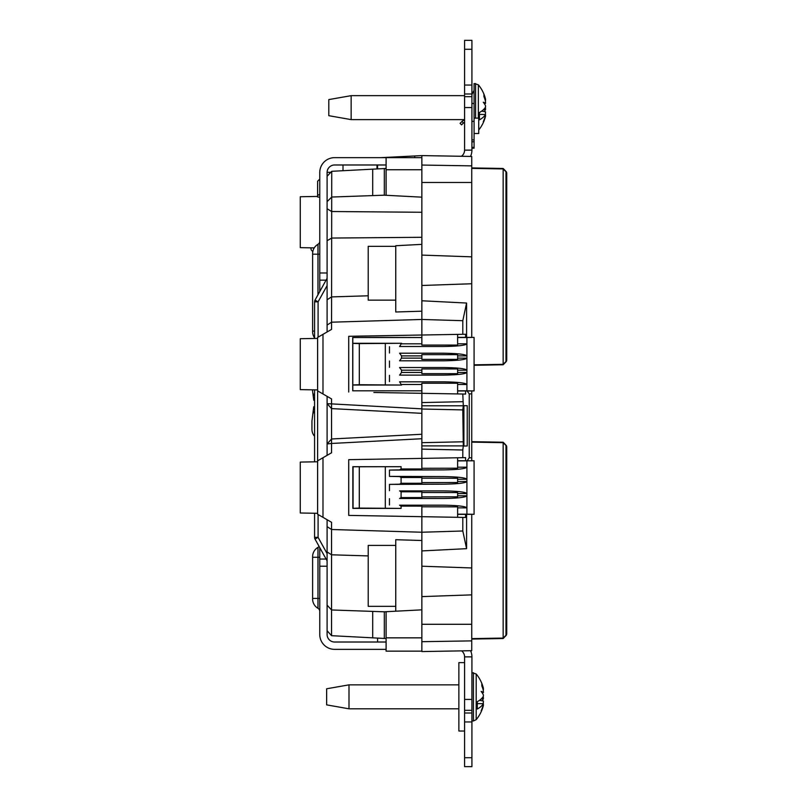 <?xml version="1.0" encoding="UTF-8"?>
<svg xmlns="http://www.w3.org/2000/svg" width="807" height="807" viewBox="0 0 807 807"><rect width="100%" height="100%" fill="white"/><g stroke="black" fill="none" stroke-linecap="round" stroke-linejoin="round"><path stroke-width="1.21" d="M348.997 708.808L326.643 704.874L326.643 688.785L348.997 684.85L348.997 708.808L458.87 708.808M483.181 705.126L483.413 705.147A34.963 12.579 1.6 0 1 483.282 705.843A35.76 35.76 0 0 1 476.191 719.673L476.191 673.976L471.924 672.685M477.29 703.603L483.332 703.694A35.538 14.395 180 0 1 477.29 709.04L477.29 701.687A35.538 14.395 0 0 0 483.332 696.34A34.963 32.613 175.8 0 0 483.413 695.029A35.407 16.362 -166.3 0 0 481.133 691.417A35.407 8.373 -12.5 0 1 483.413 692.567A34.963 32.613 175.8 0 0 483.161 689.713A35.76 32.815 10.5 0 0 481.789 685.809L481.789 683.64A35.76 32.391 170.2 0 1 483.161 687.413A34.963 12.579 178.4 0 1 483.282 687.816A35.76 35.76 0 0 0 476.191 673.976M483.413 705.147A35.407 30.515 -155.6 0 1 481.133 710.846A35.407 33.601 -41.5 0 0 483.413 704.198A34.963 12.579 1.6 0 0 483.332 703.694M482.818 688.563L483.413 688.512A34.963 12.579 178.4 0 0 483.282 687.816M483.181 688.532A35.407 33.601 -138.5 0 1 483.413 689.45A34.963 12.579 178.4 0 1 483.332 689.965L483.191 689.965M483.03 696.824A35.538 14.395 180 0 1 483.332 697.319L482.687 697.329M481.073 699.064L483.413 698.63A34.963 32.613 4.2 0 0 483.332 697.319M483.413 698.63A35.407 16.362 -13.7 0 1 482.183 700.829M483.191 703.694A34.963 32.613 4.2 0 0 483.413 701.081L479.55 700.284M483.413 692.567L482.183 692.83M482.425 687.403L483.161 687.413M351.146 119.618L328.792 115.683L328.792 99.594L351.146 95.66L351.146 119.618L464.59 119.618M478.339 118.125L478.339 84.796L474.072 83.504L474.072 148.165L471.924 148.165M479.439 114.412L485.481 114.503A35.538 14.395 180 0 1 479.439 119.86L479.439 112.506A35.538 14.395 0 0 0 485.481 107.149A34.963 32.613 175.8 0 0 485.562 105.848A35.407 16.362 -166.3 0 0 483.282 102.237A35.407 8.373 -12.5 0 1 485.562 103.387A34.963 32.613 175.8 0 0 485.31 100.532A35.76 32.815 10.5 0 0 483.938 96.628L483.938 94.449A35.76 32.391 170.2 0 1 485.31 98.222A34.963 12.579 178.4 0 1 485.431 98.636A35.76 35.76 0 0 0 478.339 84.796M485.33 115.936L485.562 115.966A34.963 12.579 1.6 0 1 485.431 116.652A35.76 35.76 0 0 1 478.722 130.018M485.562 115.966A35.407 30.515 -155.6 0 1 483.282 121.655A35.407 33.601 -41.5 0 0 485.562 115.018A34.963 12.579 1.6 0 0 485.481 114.503M484.967 99.382L485.562 99.322A34.963 12.579 178.4 0 0 485.431 98.636M485.33 99.342A35.407 33.601 -138.5 0 1 485.562 100.27A34.963 12.579 178.4 0 1 485.481 100.774L485.34 100.774M485.178 107.644A35.538 14.395 180 0 1 485.481 108.128L484.825 108.138M483.222 109.883L485.562 109.439A34.963 32.613 4.2 0 0 485.481 108.128M485.562 109.439A35.407 16.362 -13.7 0 1 484.321 111.638M485.34 114.503A34.963 32.613 4.2 0 0 485.562 111.901L481.698 111.094M485.562 103.387L484.321 103.639M484.563 98.222L485.31 98.222M464.59 731.021L458.87 731.021L458.87 662.628L464.59 662.628M474.072 121.353L471.924 121.353L471.924 139.904L474.072 139.904M464.59 120.152A4.832 4.832 0 0 0 461.927 121.514L460.071 123.37L461.584 124.883L463.44 123.027A2.683 2.683 0 0 1 464.59 122.351M471.924 103.467L474.072 103.467M372.955 390.81L421.859 390.81L352.8 390.8L352.8 337.528L421.859 337.528L377.162 337.376L352.72 337.518L352.72 390.81L381.358 390.81M317.615 513.302L300.275 513L300.275 462.078L317.615 461.775M317.615 389.922L300.275 389.62L300.275 338.708L317.615 338.405M331.727 197.029L327.097 201.659L327.097 176.279L331.727 171.306L331.556 329.397L317.615 337.447L317.615 390.881L322.982 393.977L322.982 334.35M327.097 331.98L327.097 240.708L331.556 238.146M327.097 240.708L327.097 201.659M471.742 638.619L503.154 638.075L503.154 442.68L471.742 442.125M474.072 364.835L503.154 364.32L503.154 168.925L471.742 168.381M471.742 167.927L503.154 168.471L505.979 171.72A2.683 2.219 0 0 1 506.725 173.263L506.725 359.993A2.683 2.683 0 0 1 505.979 361.859L503.165 364.764L505.979 361.859A2.683 0.575 44 0 0 505.979 361.536A2.683 2.219 0 0 0 506.725 359.993A2.683 2.683 0 0 1 505.979 361.859M505.414 444.566L503.165 442.236L471.742 441.671L503.154 442.226L505.979 445.464A2.683 2.219 -0 0 1 506.725 447.007L506.725 633.737A2.683 2.683 0 0 1 505.979 635.603L503.165 638.519L505.979 635.603A2.683 0.575 44 0 0 505.979 635.28A2.683 2.219 0 0 0 506.725 633.737A2.683 2.683 0 0 1 505.979 635.603A2.683 2.683 0 0 0 506.725 633.737M474.072 118.125L478.722 118.125L478.722 133.508L474.072 133.508M467.233 445.978L463.904 446.039L467.233 445.978L467.233 405.719L463.904 405.669L463.904 446.039M467.233 405.719L463.904 405.669M457.619 467.203L466.91 467.203C465.478 468.776 457.599 469.674 443.285 469.886L399.576 469.886L401.089 468.978L421.859 468.958L421.859 458.396L348.725 459.667L348.725 515.411L421.859 516.682L421.859 506.12L401.089 506.1L399.576 505.192L443.285 505.192C457.599 505.404 465.478 506.302 466.91 507.875L457.619 507.875M421.859 449.116L462.794 450.003L462.794 457.68L465.589 457.63L465.589 460.716M465.589 514.362L465.589 517.448L421.859 516.682L421.859 532.237L331.556 529.503L327.097 526.648L327.097 519.718M421.859 300.779L466.597 303.039L462.794 320.702L462.794 334.3L465.589 334.259L465.589 337.346M465.589 390.981L465.589 394.068L373.863 392.474M462.794 457.68L421.859 458.396L421.859 438.726L331.556 443.467L331.556 452.777L317.615 460.827L317.615 514.251L322.982 517.348L322.982 457.73M462.794 334.3L348.725 336.297L348.725 392.031M373.863 335.853L348.725 336.297M457.619 460.908L474.072 460.777L474.072 514.301L457.619 514.362M457.619 460.716L474.072 460.777L474.072 514.301L466.91 514.17L466.91 495.811C465.478 497.384 457.599 498.282 443.285 498.494L399.576 498.494L401.089 497.586L421.859 497.566L421.859 491.816L401.089 491.796L399.576 490.888L443.285 490.888C457.599 491.1 465.478 491.998 466.91 493.571L457.619 493.571M399.576 476.584L443.285 476.584L389.458 476.382L399.576 476.584L401.089 477.492L421.859 477.512L421.859 483.262L401.089 483.282L399.576 484.19L389.458 484.392L443.285 484.19L399.576 484.19M443.285 476.584C457.599 476.796 465.478 477.694 466.91 479.267L457.619 479.267M421.859 482.586L457.619 482.515L457.619 478.258L421.859 478.188M457.619 481.507L466.91 481.507C465.478 483.08 457.599 483.978 443.285 484.19M421.859 496.89L457.619 496.819L457.619 492.563L421.859 492.492M421.859 468.282L457.619 468.211L457.619 457.771M457.619 517.307L457.619 506.867L421.859 506.796M457.619 514.17L466.91 514.17M457.619 372.441L466.92 372.441C465.488 374.014 457.609 374.902 443.295 375.114L399.586 375.114L401.543 372.441L401.543 370.191L399.586 367.518L443.295 367.518C457.609 367.73 465.488 368.617 466.92 370.191L457.619 370.191M421.859 373.681L457.619 373.681L457.619 368.94L421.859 368.94L421.859 373.681M457.619 354.636L421.859 354.636L421.859 359.377L457.619 359.377L457.619 354.636M457.619 358.137L466.92 358.137C465.488 359.71 457.609 360.598 443.295 360.81L399.586 360.81L401.543 358.137L401.543 355.887L399.586 353.214L443.295 353.214C457.609 353.426 465.488 354.313 466.92 355.887L457.619 355.887M457.619 393.937L457.619 383.244L421.859 383.244L421.859 438.726M353.083 343.399L359.317 343.6L359.317 384.727L401.543 385.04L399.586 381.822L443.295 381.822C457.609 382.034 465.488 382.922 466.92 384.495L457.619 384.495M457.619 343.832L466.92 343.832C465.488 345.406 457.609 346.294 443.295 346.506L399.586 346.506L401.543 343.288L352.8 343.288M462.794 320.702L421.859 319.461L421.859 345.073L457.619 345.073L457.619 334.391M457.619 390.8L466.92 390.8L466.92 337.528L474.072 337.407L457.619 337.346M474.072 337.407L474.072 390.921L457.619 390.981M457.619 337.528L466.92 337.528M474.072 390.921L466.92 390.8M414.707 157.647L414.707 155.963L421.859 155.59L421.859 311.199L395.753 311.996L395.753 245.732L421.859 244.37M327.097 176.279L327.097 172.486A7.505 7.505 0 0 1 334.602 164.981L386.099 164.981M421.859 197.16L384.314 195.193L331.808 197.029M386.099 168.461L331.727 171.306M386.099 649.353L334.602 649.353A14.839 14.839 0 0 1 319.764 634.514L319.764 547.62M386.099 642.019L334.602 642.019A7.505 7.505 0 0 1 327.097 634.514L327.097 526.648M386.099 638.539L331.556 635.684L327.097 630.721M421.859 609.84L421.859 540.498L395.753 539.712L395.753 611.202L421.859 609.84L421.859 651.562L471.742 650.694L471.742 594.87L421.859 596.605M395.753 611.202L384.314 611.807L384.314 638.448M401.089 506.1L401.089 508.39L352.851 508.39L352.851 466.688L401.089 466.688L401.089 468.978M327.097 172.305L330.668 172.305M319.764 179.104L317.615 181.252L317.615 195.476L319.764 194.245M310.998 247.84L310.998 248.657A2.865 2.865 0 0 0 312.854 251.33M319.764 291.559L319.764 172.486A14.839 14.839 0 0 1 334.602 157.647L421.859 157.647M319.764 566.211L327.097 566.211M464.59 699.427L464.59 656.868L471.924 656.868L471.924 710.331L464.59 710.331L464.59 699.427L471.924 699.427M464.59 766.65L471.924 766.65L464.59 766.65L464.59 713.005L471.924 713.005L471.924 710.331M464.59 49.288L464.59 40.35L471.924 40.35L471.924 49.288L464.59 49.288L464.59 85.048L471.924 85.048L471.924 49.288M471.924 85.048L471.924 107.573L464.59 107.573L464.59 96.669L471.924 96.669M470.521 156.437A14.839 14.839 0 0 0 471.924 150.132L471.924 107.573M471.924 150.132L464.59 150.132L464.59 107.573M471.924 93.995L464.59 93.995L464.59 96.669M464.59 93.995L464.59 85.048M464.59 713.005L464.59 710.331M471.924 713.005L471.924 766.65M464.59 656.868A7.505 7.505 0 0 0 461.604 650.866M471.924 656.868A14.839 14.839 0 0 0 470.592 650.714M327.097 272.978L319.764 272.978M461.402 156.276A7.505 7.505 0 0 0 464.59 150.132M386.099 195.284L386.099 157.647M421.859 651.158L386.099 651.158L386.099 611.716M343.005 164.981L343.005 170.721M376.98 168.935L376.98 164.981M326.089 280.15L319.764 280.15M326.089 559.039L319.764 559.039M317.978 294.787L317.978 254.195L312.612 254.195L312.612 331.082L312.612 253.59A10.733 10.733 0 0 1 317.978 244.299A3.581 3.581 0 0 0 319.764 241.202M314.579 337.891A10.733 10.733 0 0 1 312.612 331.697L312.612 331.082L314.579 331.082M319.764 611.393A3.581 3.581 0 0 0 317.978 608.296A10.733 10.733 0 0 1 312.612 599.006L312.612 556.659A10.733 10.733 0 0 1 317.978 547.368A3.581 3.581 0 0 0 319.078 546.379L315.023 539.076L318.089 537.341L314.579 537.341A3.581 3.581 0 0 0 315.023 539.076A3.581 3.581 0 0 1 314.579 537.341L314.579 513.242M421.859 445.898L463.309 445.898L462.794 450.003M421.859 409.018L462.794 409.906L463.309 445.898M462.794 441.792L421.859 442.68M421.859 405.8L463.309 405.8L462.794 409.906M462.794 394.018L463.309 405.8M462.794 401.694L421.859 402.582M462.794 517.398L462.794 530.996L466.597 548.669L421.859 550.919M462.794 530.996L421.859 532.237L421.859 540.498M503.165 168.481L505.414 170.812M505.979 171.397A2.683 2.683 0 0 1 506.725 173.263A2.683 2.683 0 0 0 505.979 171.397A2.683 0.575 136 0 1 505.979 171.72L503.154 168.925M503.154 364.32L505.979 361.536L503.165 364.764L474.072 365.289M506.725 447.007A2.683 2.683 0 0 0 505.979 445.141A2.683 2.683 0 0 1 506.725 447.007A2.683 2.683 0 0 0 505.979 445.141A2.683 0.575 136 0 1 505.979 445.464L503.154 442.68M503.154 638.075L505.979 635.28L503.165 638.519L471.742 639.073L503.154 638.529M506.725 229.43L506.725 205.2M506.725 503.185L506.725 478.955M506.725 333.674L506.725 266.623M421.859 155.59L471.742 156.457L471.742 256.838L421.859 255.093M467.172 460.716L469.24 457.791L469.24 393.907L467.182 390.981M469.24 393.907L471.742 393.866L471.742 460.716M471.742 390.981L471.742 393.866M469.24 457.791L471.742 457.821M471.742 514.362L471.742 567.957L421.859 566.211M466.597 548.669L466.597 514.362M466.597 337.346L466.597 303.039M471.742 256.838L471.742 337.346M471.742 283.751L421.859 285.486M471.742 567.957L471.742 594.87M314.579 406.768L313.731 406.768L314.579 406.768M314.579 412.871L312.965 412.871L313.731 406.768M312.965 412.871L311.946 421.072L311.946 429.425A10.188 10.188 0 0 0 314.579 436.264M314.579 400.232L313.731 400.232L312.965 394.129L314.579 394.129M312.43 389.831L312.965 394.129M421.859 413.335L331.556 408.604L331.556 438.988L327.097 443.941L327.097 396.348M317.615 460.827L317.615 390.881M314.579 461.826L314.579 389.872M327.037 560.754L315.023 539.076L327.037 560.754M327.037 278.435L315.023 300.103L318.089 301.838L318.089 337.175M314.579 338.456L314.579 301.838A3.581 3.581 0 0 1 315.023 300.103A3.581 3.581 0 0 0 314.579 301.838L318.089 301.838L327.097 285.597M322.982 517.348L331.556 522.3L331.556 635.684M384.314 611.807L331.556 609.961L327.097 605.169M368.214 555.912L331.556 554.802L327.097 551.938M421.859 434.257L331.556 438.988L331.556 443.467L327.097 443.941L327.097 455.35M322.982 393.977L331.556 398.92L331.556 408.604L327.097 403.641L421.859 408.846M331.647 211.565L327.097 208.71M327.097 299.76L331.556 296.905L368.214 295.796M327.097 325.06L331.556 322.195L421.859 319.461L421.859 311.199M331.808 211.515L421.859 212.271M421.859 237.298L331.647 238.055M314.246 247.9L300.275 247.648L300.275 196.737L317.615 196.434M317.615 195.476L317.615 196.979L319.764 197.231M372.693 611.403L372.693 637.843M384.314 168.552L384.314 195.193M372.693 169.157L372.693 195.597M380.914 157.647L414.707 155.963M359.297 466.971L359.297 508.097L353.073 508.299L353.073 466.779L401.089 466.688M359.297 508.097L401.089 508.39M466.91 460.908L466.91 495.811L457.619 495.811M443.285 490.888L399.576 490.888M389.458 490.686L389.458 484.392M399.576 498.494L443.285 498.494M443.285 505.192L399.576 505.192M389.458 504.99L389.458 498.696M389.458 476.382L389.458 470.088L443.285 469.886M399.576 469.886L389.458 470.088M401.089 491.796L401.089 497.586M401.089 477.492L401.089 483.282M399.586 375.114L443.295 375.114M443.295 381.822L399.586 381.822M399.586 346.506L443.295 346.506M443.295 353.214L399.586 353.214M399.586 360.81L443.295 360.81M443.295 367.518L399.586 367.518M359.317 343.6L401.543 343.288M389.468 381.61L389.468 375.326M389.468 367.306L389.468 361.022M389.468 353.002L389.468 346.717M359.317 384.727L353.083 384.929M401.543 385.04L352.8 385.04M395.753 606.339L368.214 606.339L368.214 545.401L395.753 545.401M395.753 300.143L368.214 300.143L368.214 246.337L395.753 246.337M377.575 168.905L377.575 164.981M377.575 642.019L377.575 638.095M386.099 637.843L421.859 637.843M386.099 169.742L421.859 169.742M476.191 719.673L473.437 720.964L473.437 672.685M475.585 118.125L475.585 83.504M474.072 141.8L471.924 141.8M471.924 147.378L474.072 147.378M461.927 121.514L463.44 123.027M381.358 337.518L372.955 337.518M505.979 635.28L505.979 445.464M505.979 361.536L505.979 171.72M401.543 372.441L421.859 372.441M421.859 355.887L401.543 355.887M401.543 358.137L421.859 358.137M421.859 370.191L401.543 370.191M421.859 384.495L401.543 384.495M401.543 343.832L421.859 343.832M471.924 721.952L464.59 721.952M464.59 757.712L471.924 757.712M319.764 254.195L317.978 254.195L317.978 244.299M317.978 608.296L317.978 598.401L312.612 598.401M319.764 598.401L317.978 598.401L317.978 547.368M312.612 557.274L319.764 557.274M476.332 168.461L477.108 168.471M498.565 364.401L497.788 364.421M476.332 442.206L477.108 442.226M498.565 638.155L497.788 638.166M421.859 165.052L471.742 165.869M421.859 182.493L471.742 182.493M421.859 624.285L471.742 624.285M421.859 641.686L471.742 640.879M314.579 407.293L313.671 407.293M313.126 411.61L314.579 411.61M313.671 399.707L314.579 399.707M314.579 395.39L313.126 395.39M314.579 537.341A3.581 3.581 0 0 0 315.023 539.076A3.581 3.581 0 0 1 314.579 537.341M318.089 514.523L318.089 537.341L327.097 553.592M385.302 508.097L385.302 466.971M385.312 384.727L385.312 343.6M473.437 720.964L471.924 720.964M458.87 684.85L348.997 684.85M471.924 94.59L474.072 90.293M464.59 95.66L351.146 95.66"/></g></svg>
